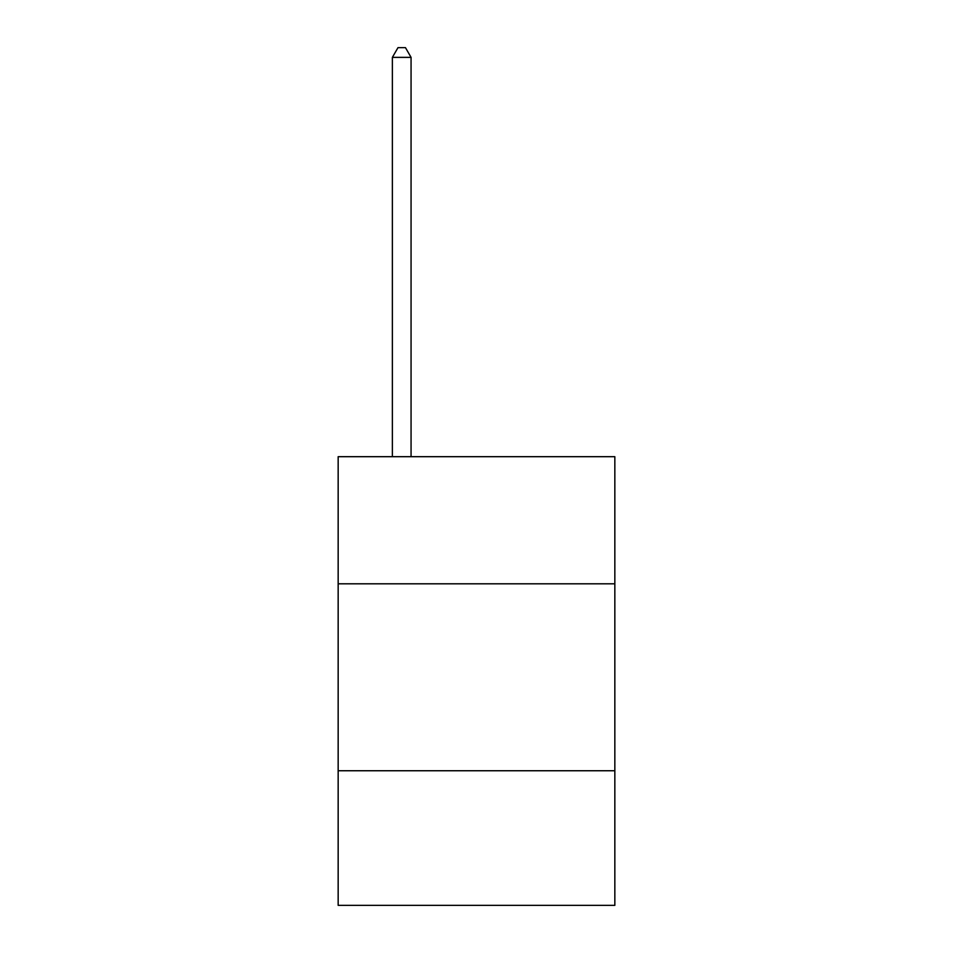 <?xml version="1.0" encoding="UTF-8"?>
<svg xmlns="http://www.w3.org/2000/svg" width="953" height="953" viewBox="0 0 953 953"><rect width="100%" height="100%" fill="white"/><g stroke="black" fill="none" stroke-linecap="round" stroke-linejoin="round"><path stroke-width="1.43" d="M614.84 583.808L614.84 456.69L338.16 456.69L338.16 583.808L614.84 583.808L614.84 905.35L338.16 905.35L338.16 583.808M614.84 770.751L338.16 770.751M411.065 456.69L411.065 57.371L392.374 57.371L392.374 456.69M392.374 57.371L397.985 47.65L405.466 47.65L411.065 57.371"/></g></svg>
